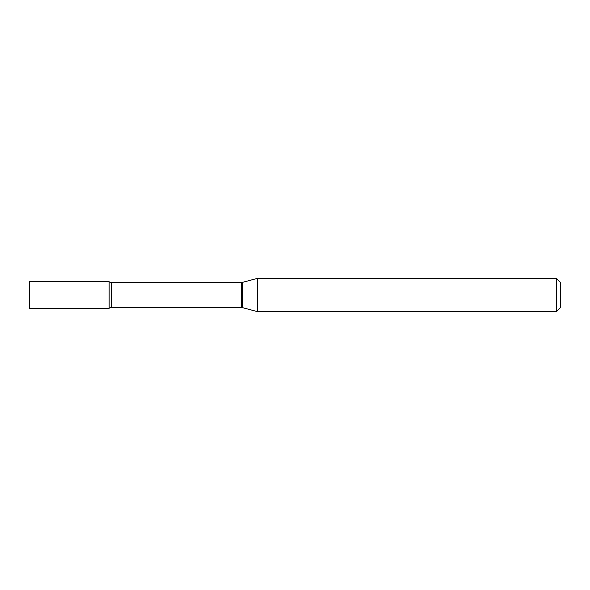 <?xml version="1.0" encoding="UTF-8"?>
<svg xmlns="http://www.w3.org/2000/svg" width="590" height="590" viewBox="0 0 590 590"><rect width="100%" height="100%" fill="white"/><g stroke="black" fill="none" stroke-linecap="round" stroke-linejoin="round"><path stroke-width="0.89" d="M257.255 311.594L257.255 278.406L242.409 282.389A3.983 3.983 0 0 1 241.376 282.522L111.54 282.522A3.983 3.983 0 0 1 109.15 281.725L29.5 281.725L29.5 308.275L109.15 308.275L109.15 281.725L109.15 308.275A3.983 3.983 0 0 1 111.54 307.479L241.376 307.479A3.983 3.983 0 0 1 242.409 307.611L257.255 311.594L556.518 311.594L556.518 278.406L560.5 282.389L560.5 307.611L556.518 311.594M257.255 278.406L556.518 278.406M111.54 282.522L111.54 307.479M241.376 282.522L241.376 307.479M242.409 282.389L242.409 307.611"/></g></svg>
